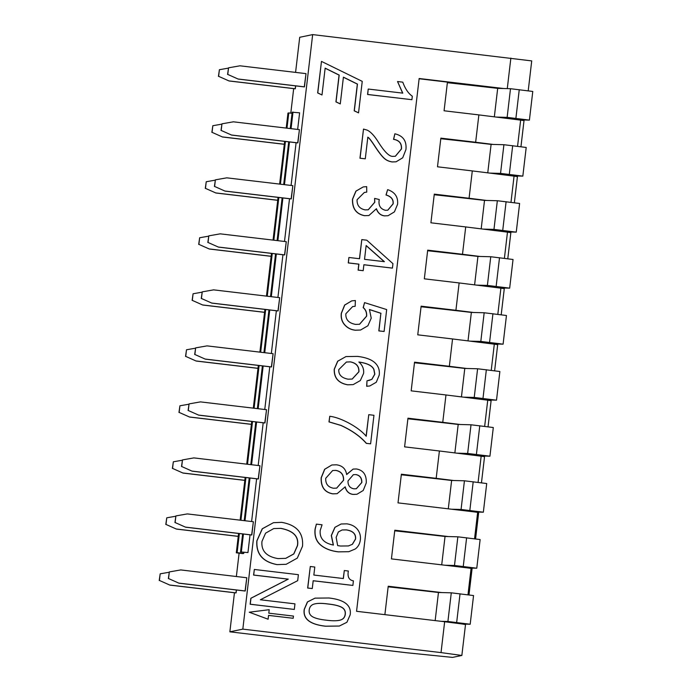 <?xml version="1.0" encoding="UTF-8"?>
<svg xmlns="http://www.w3.org/2000/svg" width="692" height="692" viewBox="0 0 692 692"><rect width="100%" height="100%" fill="white"/><g stroke="black" fill="none" stroke-linecap="round" stroke-linejoin="round"><path stroke-width="1.04" d="M444.653 621.727L441.159 621.312L447.906 621.494L470.188 624.236L462.611 624.037L444.653 621.727L441.029 652.599L242.823 629.132L312.663 34.6L299.705 37.29L295.579 72.401M470.188 624.236L473.553 595.561L451.279 592.819L438.46 592.49L435.164 620.603M388.151 586.825A151.79 2.647 6.7 0 1 438.46 592.49M242.823 629.132L229.865 631.822L406.048 652.686L452.499 657.4L461.849 655.462L465.508 624.573L462.611 624.037M441.159 621.312L356.562 611.296L419.153 78.507L503.75 88.524L510.497 88.706L507.132 117.372L529.406 120.114L518.265 119.82L524.017 120.607L520.946 146.765L524.008 120.607M528.212 90.842L531.724 60.905L312.663 34.6M358.543 112.874L354.321 110.806L357.461 84.078L343.414 77.149L340.274 103.921L336.044 101.854L339.192 75.073L325.153 68.145L321.996 94.977L317.775 92.901L321.477 61.398L362.245 81.371L358.543 112.874L354.2 110.832L357.34 84.104L343.405 77.236M340.274 103.921L335.931 101.88L339.071 75.099L325.145 68.223M321.996 94.977L317.654 92.927L321.477 61.398M333.284 545.071L331.295 535.53L334.902 527.33L341.121 523.991L335.023 527.304L331.416 535.504L333.406 545.054C323.882 543.177 319.479 538.307 320.214 530.444L322.065 524.796L316.391 524.121L315.197 529.051C314.462 535.816 316.227 541.058 320.483 544.786C324.79 548.557 330.759 550.91 338.397 551.835L348.82 551.706L355.273 548.981C358.171 546.836 359.875 543.73 360.385 539.656C360.774 535.764 359.779 532.312 357.401 529.302C354.935 526.301 351.406 524.484 346.822 523.844L341.121 523.991M348.82 551.706L338.276 551.861C330.646 550.936 324.669 548.583 320.361 544.812C316.106 541.083 314.341 535.842 315.076 529.077L316.391 524.121M352.877 585.423L353.413 580.856C349.01 580.13 347.315 576.843 348.344 571.012L344.305 570.537L343.37 578.538L313.848 575.043L314.791 567.042L310.293 566.506L307.767 588.018L312.265 588.555L313.182 580.726L352.877 585.423L313.173 580.77M312.265 588.555L307.646 588.044L310.293 566.506M343.249 578.529L344.305 570.537M337.134 493.681L332.8 493.854C324.652 492.393 320.777 487.021 321.175 477.757L324.626 469.288L331.823 464.989L324.747 469.262L321.296 477.731C320.898 486.995 324.773 492.367 332.921 493.828L337.134 493.681L345.213 486.831C346.433 491.406 349.123 493.932 353.275 494.399L356.951 494.261L363.205 490.49L366.258 482.947C366.622 474.859 363.335 470.197 356.397 468.968L353.145 469.081L346.649 474.565C345.758 468.856 342.376 465.604 336.494 464.808L331.944 464.963M346.631 474.401L353.145 469.081M356.951 494.261L353.154 494.425C349.002 493.958 346.311 491.432 345.092 486.857M353.162 384.622L347.643 384.821C338.362 383.083 333.89 377.884 334.227 369.225L337.661 361.215L345.922 356.596L337.782 361.189L334.348 369.199C334.011 377.858 338.483 383.057 347.765 384.795L353.162 384.622L360.333 380.557L363.568 373.446C364.104 369.113 362.573 365.307 358.949 362.028C367.322 363.222 372.313 365.696 373.94 369.459L374.848 374.164L371.889 379.337L366.985 380.834L366.795 386.266L369.813 385.954L376.275 382.252L379.242 375.029C379.787 370.367 378.541 366.466 375.505 363.335C372.011 359.719 366.007 357.409 357.505 356.397L346.043 356.57M369.813 385.954L366.673 386.292L366.985 380.834M368.654 380.583L371.777 379.363L374.727 374.19L373.818 369.485C372.192 365.722 367.201 363.248 358.828 362.046M370.609 443.832L366.293 443.364C360.186 436.341 351.709 430.363 340.862 425.424L328.985 421.904L329.764 416.299L329.107 421.878L340.983 425.398C351.821 430.337 360.298 436.315 366.414 443.338L370.609 443.832L373.957 415.295L368.758 414.672L366.224 436.254C358.421 426.8 340.101 417.345 329.764 416.299M366.12 436.142L368.758 414.672M294.308 609.436L250.141 604.246L250.85 598.26L288.149 579.161L253.575 575.069L254.345 569.464L253.687 575.043L288.27 579.135L250.962 598.243L250.262 604.22L294.308 609.436L294.965 603.856L260.382 599.765L297.69 580.666L298.39 574.68L254.345 569.464M380.877 313.32L378.931 330.88L384.103 331.485L378.818 330.906L380.877 313.32L369.502 309.583M360.567 330.023L355.238 330.222C351.233 329.747 347.912 328.172 345.273 325.5C342.047 322.256 340.724 318.19 341.294 313.303L344.633 305.06L351.735 300.873L344.754 305.042L341.416 313.277C340.845 318.164 342.168 322.23 345.394 325.474C348.033 328.146 351.354 329.721 355.359 330.196L360.567 330.023L367.885 325.785L371.232 318.173L369.459 309.506L380.998 313.294M384.103 331.485L386.681 309.575L364.554 302.62L363.283 307.62C365.791 309.679 366.907 312.524 366.639 316.166L359.58 324.271L355.532 324.392C348.742 323.112 345.524 319.566 345.853 313.77L352.643 306.573L355.169 306.279L352.583 306.582M359.52 324.28L366.518 316.183C366.786 312.55 365.67 309.705 363.162 307.646L364.554 302.62M363.196 270.684L358.101 270.122L358.802 264.171L348.258 262.925L348.898 257.51L348.379 262.899L358.923 264.145L358.222 270.096L363.196 270.684L363.888 264.733L392.425 268.115L392.952 263.678L366.777 240.193L361.804 239.605L359.555 258.739L349.019 257.485M359.442 258.721L361.804 239.605M392.425 268.115L363.888 264.776M286.194 564.291L277.06 564.62C262.683 561.869 255.945 553.946 256.844 540.859L262.233 528.792L273.418 522.711L262.355 528.766L256.957 540.833C256.066 553.92 262.804 561.843 277.181 564.603L286.194 564.291L297.309 558.107L302.516 546.23C303.606 532.927 296.643 524.968 281.635 522.348L273.539 522.685M411.913 99.7L367.582 94.493L368.213 89.078L367.703 94.467L411.913 99.7L412.328 96.205C408.401 93.55 405.227 88.861 402.779 82.158L397.537 81.535L402.779 93.135L368.334 89.052M402.657 93.16L397.537 81.535M293.192 618.285L293.451 616.079L268.799 613.164L269.197 609.695L249.241 612.221L268.107 619.219L268.548 615.37L293.192 618.285L268.539 615.404M268.107 619.219L249.241 612.221M396.118 161.781L402.701 157.793L405.919 149.619C406.827 141.03 403.142 135.753 394.873 133.798L393.653 139.308C399.31 140.277 401.914 143.495 401.472 148.962L395.374 156.271L392.874 156.357C389.388 156.66 384.579 151.972 378.463 142.284C374.441 135.822 370.687 131.774 367.192 130.139L363.508 129.058L360.082 158.2L365.281 158.823L367.824 137.206C368.897 137.535 371.379 140.718 375.28 146.747C383.627 159.342 386.292 160.682 392.079 161.928L395.997 161.807L391.966 161.945C386.179 160.708 383.506 159.368 375.159 146.773C371.258 140.744 368.775 137.561 367.703 137.232M365.281 158.823L359.961 158.226L363.508 129.058M395.314 156.28L401.351 148.988C401.801 143.512 399.189 140.294 393.532 139.334L394.873 133.798M387.728 210.212L393.021 203.898C393.54 199.538 391.205 196.571 385.998 194.988L387.607 189.695L386.119 194.962C391.326 196.545 393.661 199.512 393.142 203.872L387.788 210.204L385.409 210.29C380.557 209.01 378.455 205.714 379.112 200.403L379.285 199.538L374.614 198.405L374.779 202.28L368.239 209.797L365.203 209.901C359.589 208.768 356.882 205.377 357.063 199.737L364.329 192.463L366.743 192.125L366.673 186.632L363.213 186.935L356.008 191.122L352.609 199.175C352.28 208.5 356.293 213.992 364.623 215.662L368.905 215.532L376.439 208.716C377.953 212.998 380.695 215.376 384.648 215.852L388.074 215.714L394.414 211.882L397.58 204.296C398.255 197.03 394.968 192.151 387.728 189.669M388.074 215.714L384.536 215.878C380.574 215.402 377.832 213.015 376.318 208.742M368.905 215.532L364.502 215.688C356.172 214.018 352.159 208.526 352.488 199.201L355.887 191.148L363.213 186.935M366.743 192.125L364.269 192.48M368.179 209.814L374.657 202.306L374.614 198.405M339.339 626.035L325.491 626.217C309.93 624.469 302.828 618.873 304.195 609.418L307.43 601.936L314.972 598.165L307.551 601.91L304.316 609.393C302.949 618.847 310.051 624.443 325.612 626.191L339.339 626.035L346.926 622.264L350.178 614.825C351.597 605.336 344.495 599.73 328.89 597.992L315.094 598.139M529.406 120.114L532.779 91.448L510.497 88.706M483.345 512.201L474.963 511.985L451.573 509.217L461.071 509.468L483.345 512.201L486.718 483.535L464.436 480.793L453.718 480.516L436.176 478.328L439.394 450.985L456.928 453.173L467.654 453.45L489.927 456.192L493.301 427.526L471.018 424.784L460.292 424.507L442.759 422.319L445.968 394.968L463.51 397.156L474.228 397.442L496.51 400.175L499.875 371.509L477.601 368.767L466.875 368.49L449.342 366.302L452.551 338.959L470.084 341.147L480.81 341.424L503.093 344.166L506.457 315.5L484.175 312.758L473.458 312.481L455.916 310.284L459.133 282.942L476.667 285.13L487.393 285.415L509.667 288.149L513.04 259.483L490.758 256.741L480.032 256.464L462.498 254.275L465.707 226.933L483.25 229.121L493.967 229.398L516.249 232.14L519.614 203.474L497.34 200.732L486.614 200.455L469.081 198.258L472.29 170.915L489.824 173.104L500.55 173.389L522.832 176.123L526.197 147.457L503.914 144.715L493.197 144.438L475.655 142.249L478.873 114.907L496.406 117.095L507.132 117.372M447.369 82.703A151.79 2.647 6.7 0 1 497.686 88.368L503.75 88.524M497.686 88.368L494.339 116.836M496.406 117.095L518.265 119.82M523.316 119.95L523.256 120.469M314.73 603.926C317.81 603.147 322.29 603.173 328.181 603.995C334.046 604.6 338.457 605.647 341.424 607.118C344.382 608.649 345.671 611.027 345.291 614.245C344.893 617.446 343.111 619.427 339.962 620.17C336.866 620.958 332.316 620.958 326.313 620.188C320.266 619.522 315.855 618.466 313.078 617.03C310.12 615.517 308.831 613.164 309.203 609.972C309.653 606.633 311.495 604.618 314.73 603.926L315.431 603.761M339.841 620.196C342.99 619.444 344.772 617.472 345.17 614.271C345.55 611.053 344.261 608.675 341.303 607.144C338.336 605.673 333.925 604.626 328.06 604.021C322.178 603.199 317.689 603.173 314.609 603.943M280.857 528.359C293.52 530.79 299.065 536.559 297.508 545.668L293.823 553.955L285.727 558.357L277.95 558.591C266.42 556.576 261.092 550.849 261.965 541.395L265.581 533.169L273.738 528.567L280.857 528.359L273.677 528.576M285.666 558.375L293.719 553.955L297.387 545.694C298.953 536.585 293.399 530.816 280.736 528.385M364.528 259.327L366.146 245.504L384.397 261.68L364.528 259.327M384.233 261.654L366.137 245.625M355.169 306.279L355.368 300.544L351.856 300.847M350.429 361.864C356.389 363.066 359.226 366.362 358.932 371.768L352.219 379.06L348.085 379.181C341.563 377.918 338.466 374.718 338.795 369.589L346.398 362.037L350.429 361.864L346.337 362.054M352.159 379.069L358.811 371.794C359.105 366.388 356.268 363.084 350.308 361.89M335.81 470.378C341.234 471.408 343.837 474.695 343.604 480.231L336.684 488.128L333.509 488.241C328.051 487.22 325.456 483.907 325.724 478.284L332.679 470.517L335.81 470.378L332.627 470.534M355.947 474.574C359.978 475.352 361.942 478.008 361.821 482.523L356.328 488.734L353.967 488.82C349.832 488.05 347.851 485.421 348.015 480.923L353.387 474.66L355.947 474.574L353.327 474.669M336.632 488.145L343.483 480.257C343.716 474.721 341.113 471.434 335.689 470.404M356.268 488.751L361.7 482.549C361.821 478.034 359.857 475.378 355.826 474.6M340.421 546.023L337.653 545.59L336.148 537.399L338.345 531.975L342.116 529.951L346.372 529.882C353.007 530.894 356.077 533.947 355.567 539.051L352.418 544.293L348.431 545.945L340.421 546.023M348.37 545.962L352.418 544.293M352.306 544.319L355.454 539.077C355.956 533.973 352.885 530.92 346.251 529.908L342.056 529.968M516.742 175.967L516.682 176.477M510.16 231.984L510.099 232.495M503.577 287.993L503.517 288.503M497.003 344.01L496.942 344.521M490.42 400.019L490.36 400.53M483.838 456.037L483.777 456.547M476.771 568.218L468.38 568.002L444.991 565.234L454.488 565.476L476.771 568.218L480.136 539.552L457.853 536.81L445.043 536.473L441.712 564.845M394.734 530.816A151.79 2.647 6.7 0 1 445.043 536.473M468.986 594.964L472.091 568.556L468.38 568.002M401.308 474.798A151.79 2.647 6.7 0 1 451.625 480.464L453.718 480.516M451.625 480.464L448.295 508.828M475.568 538.956L478.674 512.538L474.963 511.985M489.927 456.192L478.786 455.898L484.538 456.685L481.459 482.852L484.53 456.685M456.928 453.173L478.786 455.898M407.891 418.79A151.79 2.647 6.7 0 1 458.199 424.447L460.292 424.507M458.199 424.447L454.86 452.914M496.51 400.175L485.369 399.889L491.112 400.668L488.042 426.834L491.104 400.677M463.51 397.156L485.369 399.889M414.473 362.772A151.79 2.647 6.7 0 1 464.782 368.438L466.875 368.49M464.782 368.438L461.443 396.905M445.968 394.968L411.169 390.85L414.543 362.184L449.342 366.302M503.093 344.166L491.943 343.872L497.695 344.659L494.624 370.825L497.686 344.659M470.084 341.147L491.943 343.872M421.047 306.764A151.79 2.647 6.7 0 1 471.364 312.421L473.458 312.481M471.364 312.421L468.017 340.888M509.667 288.149L498.525 287.863L504.278 288.642L501.198 314.808M476.667 285.13L498.525 287.863M427.63 250.746A151.79 2.647 6.7 0 1 477.947 256.412L480.032 256.464M477.947 256.412L474.6 284.87M516.249 232.14L505.108 231.846L510.86 232.633L507.781 258.799M483.25 229.121L505.108 231.846M434.213 194.737A151.79 2.647 6.7 0 1 484.521 200.395L486.614 200.455M484.521 200.395L481.182 228.862M522.832 176.123L511.682 175.837L517.434 176.616L514.364 202.782L517.426 176.624M489.824 173.104L511.682 175.837M440.795 138.72A151.79 2.647 6.7 0 1 491.104 144.386L493.197 144.438M491.104 144.386L487.756 172.844M478.873 114.907L444.074 110.781L447.439 82.114L419.118 78.758M439.394 450.985L404.595 446.859L407.96 418.193L442.759 422.319M472.29 170.915L437.491 166.798L440.865 138.132L475.655 142.249M452.551 338.959L417.752 334.833L421.125 306.167L455.916 310.284M459.133 282.942L424.334 278.824L427.699 250.158L462.498 254.275M465.707 226.933L430.917 222.807L434.282 194.141L469.081 198.258M384.882 614.652L388.221 586.236L441.781 592.577M471.088 568.322L467.974 594.835M444.991 565.234L391.43 558.894L394.803 530.219L448.364 536.559M477.662 512.305L474.548 538.817M451.573 509.217L398.012 502.876L401.377 474.21L436.176 478.328M461.849 655.462L441.029 652.599M229.865 631.822L234.458 592.741M236.361 576.514L239.103 553.142M290.796 113.159L293.676 88.619M250.037 534.821L247.952 552.553L240.531 551.939L242.641 533.939M290.268 128.556L292.188 112.216L299.61 112.822L297.655 129.439M296.098 142.725L291.081 185.447M289.515 198.734L284.498 241.465M282.942 254.751L277.916 297.474M276.359 310.76L271.342 353.491M269.776 366.777L264.759 409.5M263.194 422.786L258.177 465.517M256.62 478.803L251.603 521.526M243.861 552.337L243.731 553.427L242.918 553.6L236.309 552.813L238.584 533.463M170.024 585.051L236.093 592.88L236.43 589.999L235.911 592.914L169.843 585.095L159.402 580.441L169.843 585.095M175.119 522.538L175.898 515.921L187.298 513.914L253.367 521.733L251.637 535.002L185.568 527.183L175.119 522.538L185.568 527.183M168.545 578.547L169.324 571.929L180.724 569.931L246.793 577.751L245.055 591.02L178.986 583.2L168.545 578.547L178.986 583.2M181.702 466.52L182.48 459.903L193.881 457.905L259.95 465.725L258.22 478.994L192.142 471.174L181.702 466.52L192.142 471.174M188.285 410.512L189.063 403.894L200.464 401.888L266.532 409.707L264.794 422.976L198.725 415.157L188.285 410.512L198.725 415.157M194.867 354.494L195.637 347.877L207.038 345.879L273.106 353.698L271.376 366.968L205.308 359.139L194.867 354.494L205.308 359.139M201.441 298.486L202.22 291.868L213.62 289.862L279.689 297.681L277.959 310.95L211.89 303.131L201.441 298.486L211.89 303.131M208.024 242.468L208.802 235.851L220.203 233.844L286.272 241.672L284.533 254.941L218.464 247.113L208.024 242.468L218.464 247.113M214.606 186.451L215.376 179.842L226.777 177.835L292.854 185.655L291.116 198.924L225.047 191.104L214.606 186.451L225.047 191.104M221.18 130.442L221.959 123.825L233.36 121.818L299.428 129.646L297.698 142.915L231.63 135.087L221.18 130.442L231.63 135.087M227.763 74.425L228.542 67.816L239.942 65.809L306.011 73.629L304.272 86.898L238.204 79.078L227.763 74.425L238.204 79.078M229.242 80.938L295.32 88.758L295.657 85.877L295.138 88.792L229.069 80.973L218.62 76.328L229.069 80.973M247.952 552.553L240.531 551.939M244.207 520.652L249.224 477.93M250.789 464.643L255.806 421.912M257.363 408.626L262.389 365.904M263.946 352.609L268.963 309.886M270.529 296.6L275.546 253.877M277.103 240.582L282.128 197.86M283.685 184.574L288.702 141.851M293.001 112.043L291.055 128.651M289.49 141.938L284.473 184.669M282.907 197.955L277.89 240.678M276.333 253.964L271.307 296.695M269.75 309.981L264.733 352.704M263.168 365.999L258.151 408.721M256.594 422.008L251.568 464.73M250.011 478.025L244.994 520.747M243.428 534.034L241.344 551.766M286.203 128.081L287.967 113.09L288.78 112.917L286.99 128.167M292.059 113.306L288.78 112.917M285.424 141.462L280.407 184.184M278.85 197.471L273.833 240.202M272.267 253.488L267.25 296.211M265.685 309.497L260.668 352.228M259.111 365.514L254.085 408.237M252.528 421.523L247.511 464.254M245.945 477.541L240.928 520.263M239.371 533.558L237.122 552.649L236.309 552.813M243.731 553.427L237.122 552.649M240.141 520.168L245.158 477.445M246.724 464.159L251.741 421.437M253.307 408.142L258.324 365.419M259.881 352.133L264.906 309.411M266.463 296.115L271.48 253.393M273.046 240.107L278.063 197.384M279.62 184.089L284.646 141.367M169.107 572.258L160.181 573.824L159.402 580.441M160.181 573.824L159.221 580.484M176.425 529.077L165.985 524.432L176.425 529.077L238.238 536.395M175.69 516.249L166.763 517.815L165.985 524.432M166.763 517.815L165.803 524.467M238.247 536.343L176.607 529.043M183.008 473.068L172.559 468.415L183.008 473.068L244.821 480.386M182.264 460.232L173.337 461.798L172.559 468.415M173.337 461.798L172.386 468.458M244.821 480.326L183.19 473.025M189.582 417.051L179.141 412.406L189.582 417.051L251.395 424.369M188.847 404.223L179.92 405.789L179.141 412.406M179.92 405.789L178.96 412.441M251.404 424.317L189.764 417.017M196.165 361.042L185.724 356.389L196.165 361.042L257.978 368.36M195.429 348.206L186.503 349.771L185.724 356.389M186.503 349.771L185.542 356.432M257.986 368.3L196.346 360.999M202.747 305.025L192.307 300.38L202.747 305.025L264.56 312.343M202.003 292.188L193.077 293.763L192.307 300.38M193.077 293.763L192.125 300.415M264.56 312.291L202.929 304.99M209.33 249.016L198.881 244.363L209.33 249.016L271.134 256.334M208.586 236.18L199.659 237.745L198.881 244.363M199.659 237.745L198.699 244.397M271.143 256.274L209.503 248.973M215.904 192.999L205.463 188.354L215.904 192.999L277.717 200.317M215.169 180.162L206.242 181.737L205.463 188.354M206.242 181.737L205.282 188.388M277.726 200.256L216.086 192.964M222.487 136.99L212.046 132.336L222.487 136.99L284.3 144.308M221.743 124.153L212.825 125.719L212.046 132.336M212.825 125.719L211.864 132.371M284.308 144.247L222.668 136.947M228.325 68.136L219.399 69.71L218.62 76.328M219.399 69.71L218.447 76.362M169.324 571.929L168.364 578.581M246.793 577.751L245.236 590.985L179.167 583.157M175.898 515.921L174.946 522.572M253.367 521.733L251.819 534.968L185.75 527.148M182.48 459.903L181.52 466.555M259.95 465.725L258.393 478.959L192.324 471.131M189.063 403.894L188.103 410.546M266.532 409.707L264.975 422.942L198.907 415.122M195.637 347.877L194.686 354.529M273.106 353.698L271.558 366.933L205.489 359.105M202.22 291.868L201.26 298.52M279.689 297.681L278.132 310.916L212.063 303.096M208.802 235.851L207.842 242.503M286.272 241.672L284.715 254.898L218.646 247.079M215.376 179.842L214.425 186.494M292.854 185.655L291.297 198.889L225.229 191.07M221.959 123.825L221.007 130.477M299.428 129.646L297.88 142.872L231.803 135.052M228.542 67.816L227.582 74.468M306.011 73.629L304.454 86.863L238.385 79.044M451.279 592.819L447.906 621.494M460.042 593.797L456.668 622.463M507.279 88.619L510.869 58.067M519.26 89.675L515.895 118.341M507.772 258.791L510.852 232.633M457.853 536.81L454.488 565.476M466.616 537.779L463.251 566.445M464.436 480.793L461.071 509.468M473.198 481.77L469.833 510.437M471.018 424.784L467.654 453.45M479.781 425.753L476.407 454.419M477.601 368.767L474.228 397.442M486.355 369.736L482.99 398.41M484.175 312.758L480.81 341.424M492.938 313.727L489.573 342.393M490.758 256.741L487.393 285.415M499.52 257.709L496.147 286.384M497.34 200.732L493.967 229.398M506.103 201.701L502.729 230.367M503.914 144.715L500.55 173.389M512.677 145.683L509.312 174.358M507.478 232.149L504.399 258.35M500.896 288.157L497.816 314.367M494.313 344.175L491.233 370.376M514.061 176.131L510.981 202.341M487.739 400.184L484.659 426.393M481.156 456.201L478.077 482.402M520.635 120.123L517.555 146.323M504.278 288.642L501.207 314.808"/></g></svg>
